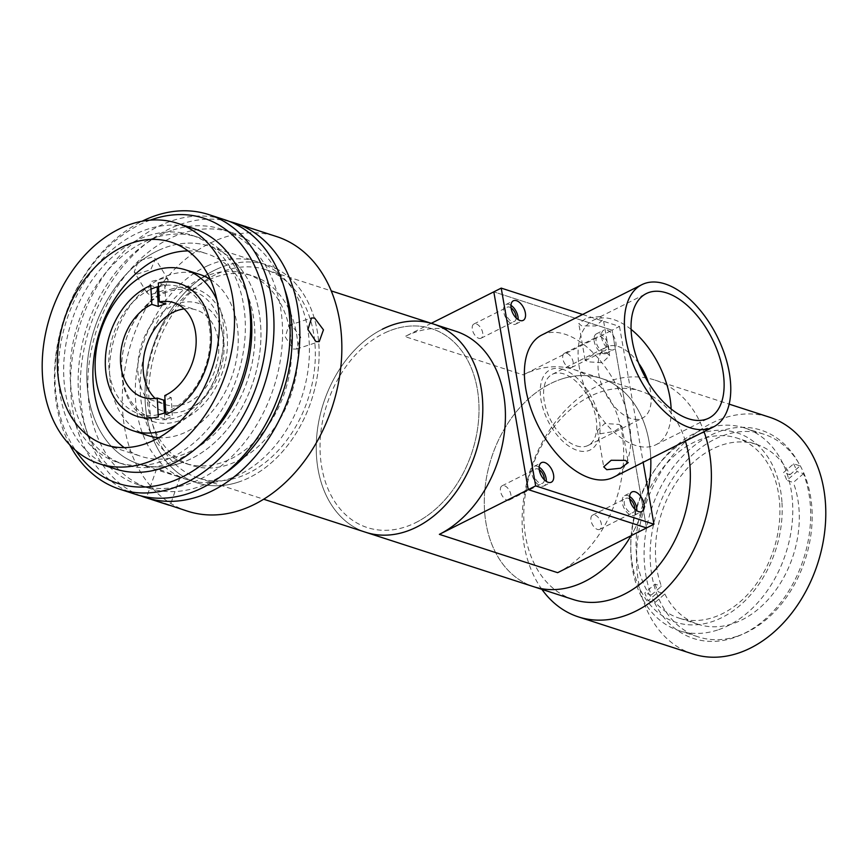 <?xml version="1.0" encoding="UTF-8"?>
<svg xmlns="http://www.w3.org/2000/svg" width="868" height="868" viewBox="0 0 868 868"><rect width="100%" height="100%" fill="white"/><g stroke="black" fill="none" stroke-linecap="round" stroke-linejoin="round"><path stroke-width="0.65" stroke-dasharray="4.34 3.25" d="M561.596 379.034A109.498 80.03 108 0 1 601.318 378.405A109.498 80.03 108 0 1 650.772 458.488A109.498 80.03 -72 0 0 601.318 378.405A109.498 80.03 -72 0 0 550.345 383.689A109.498 80.03 -72 0 0 484.735 491.158A109.498 80.03 -72 0 0 533.82 586.746A109.498 80.03 108 0 1 485.527 483.856A109.498 80.03 108 0 1 561.596 379.034M648.07 490.518A109.498 80.03 108 0 1 631.025 535.751A109.498 80.03 -72 0 0 648.07 490.518M573.303 599.538A109.498 80.03 108 0 1 525.01 496.659A109.498 80.03 108 0 1 601.09 391.826A109.498 80.03 108 0 1 640.812 391.208A109.498 80.03 108 0 1 685.373 441.074M541.903 589.372A124.439 90.945 108 0 1 530.348 470.13A124.439 90.945 108 0 1 609.965 380.846A124.439 90.945 108 0 1 655.101 380.141A124.439 90.945 108 0 1 704.035 431.689M692.794 653.951A124.439 90.945 108 0 1 637.926 537.042A124.439 90.945 108 0 1 724.368 417.909A124.439 90.945 108 0 1 769.504 417.204M736.954 636.309A106.514 77.849 108 0 1 698.317 636.906A106.514 77.849 108 0 1 651.347 536.825A106.514 77.849 108 0 1 725.344 434.857A106.514 77.849 108 0 1 763.981 434.25A106.514 77.849 108 0 1 810.962 534.33A106.514 77.849 108 0 1 736.954 636.309M717.565 630.027A106.514 77.849 108 0 1 678.928 630.624A106.514 77.849 108 0 1 631.958 530.543A106.514 77.849 108 0 1 705.955 428.575A106.514 77.849 108 0 1 744.592 427.967A106.514 77.849 108 0 1 791.573 528.048A106.514 77.849 108 0 1 717.565 630.027M781.992 502.897A99.549 72.76 108 0 1 711.901 621.716A99.549 72.76 108 0 1 630.96 552.276A99.549 72.76 108 0 1 701.04 433.447A99.549 72.76 108 0 1 781.992 502.897M602.576 350.835A7.964 4.405 63.3 0 0 604.909 350.759A7.964 4.405 63.3 0 0 606.027 343.489A7.964 4.405 63.3 0 0 600.07 336.448A7.964 4.405 63.3 0 0 597.748 336.534A7.964 4.405 63.3 0 0 596.62 343.804A7.964 4.405 63.3 0 0 602.576 350.835M569.245 367.609A7.964 4.405 63.3 0 0 571.567 367.533A7.964 4.405 63.3 0 0 572.685 360.263A7.964 4.405 63.3 0 0 566.739 353.222A7.964 4.405 63.3 0 0 564.406 353.298A7.964 4.405 63.3 0 0 563.289 360.578A7.964 4.405 63.3 0 0 569.245 367.609M629.734 499.013A7.964 4.405 63.3 0 0 628.258 498.265A7.964 4.405 63.3 0 0 625.926 498.351A7.964 4.405 63.3 0 0 624.808 505.621A7.964 4.405 63.3 0 0 630.765 512.652A7.964 4.405 63.3 0 0 633.087 512.576A7.964 4.405 63.3 0 0 634.823 509.115M597.423 529.426A7.964 4.405 63.3 0 0 599.755 529.35A7.964 4.405 63.3 0 0 600.873 522.08A7.964 4.405 63.3 0 0 594.916 515.039A7.964 4.405 63.3 0 0 592.594 515.115A7.964 4.405 63.3 0 0 591.477 522.395A7.964 4.405 63.3 0 0 597.423 529.426M539.256 469.696A7.964 4.405 63.3 0 0 537.769 468.948A7.964 4.405 63.3 0 0 535.437 469.024A7.964 4.405 63.3 0 0 534.319 476.304A7.964 4.405 63.3 0 0 540.276 483.335A7.964 4.405 63.3 0 0 542.598 483.259A7.964 4.405 63.3 0 0 544.334 479.798M506.945 500.109A7.964 4.405 63.3 0 0 509.266 500.033A7.964 4.405 63.3 0 0 510.384 492.753A7.964 4.405 63.3 0 0 504.438 485.722A7.964 4.405 63.3 0 0 502.105 485.798A7.964 4.405 63.3 0 0 500.988 493.078A7.964 4.405 63.3 0 0 506.945 500.109M511.068 307.88A7.964 4.405 63.3 0 0 509.592 307.131A7.964 4.405 63.3 0 0 507.259 307.207A7.964 4.405 63.3 0 0 506.142 314.487A7.964 4.405 63.3 0 0 512.087 321.518A7.964 4.405 63.3 0 0 514.42 321.442A7.964 4.405 63.3 0 0 516.156 317.981M478.756 338.292A7.964 4.405 63.3 0 0 481.089 338.216A7.964 4.405 63.3 0 0 482.207 330.936A7.964 4.405 63.3 0 0 476.25 323.905A7.964 4.405 63.3 0 0 473.928 323.981A7.964 4.405 63.3 0 0 472.81 331.25A7.964 4.405 63.3 0 0 478.756 338.292M431.277 323.308L404.922 336.567A109.498 80.03 108 0 1 455.895 331.294M557.647 572.674A109.498 80.03 -72 0 0 623.246 465.205A109.498 80.03 -72 0 0 574.171 369.616A109.498 80.03 -72 0 0 523.198 374.889L404.922 336.567M582.602 314.487L619.492 326.433L612.092 330.166L646.53 527.939L612.092 330.166L493.816 291.843L612.092 330.166L523.198 374.889M415.967 522.525A104.529 76.395 -72 0 0 477.302 388.994A104.529 76.395 -72 0 0 383.081 333.735A104.529 76.395 -72 0 0 321.746 467.266A104.529 76.395 -72 0 0 415.967 522.525M382.3 329.243A109.498 80.03 -72 0 0 316.69 436.712A109.498 80.03 -72 0 0 365.775 532.301A109.498 80.03 108 0 1 316.842 434.998A109.498 80.03 108 0 1 384.925 327.974A109.498 80.03 108 0 1 433.273 323.959M563.126 369.442A44.8 24.781 63.3 0 0 541.089 400.474A44.8 24.781 63.3 0 0 577.22 450.351A44.8 24.781 63.3 0 0 599.256 419.32A44.8 24.781 63.3 0 0 563.126 369.442M629.625 496.463A10.948 6.054 63.3 0 0 627.781 495.574A10.948 6.054 63.3 0 0 624.58 495.682A10.948 6.054 63.3 0 0 623.05 505.675A10.948 6.054 63.3 0 0 631.231 515.353A10.948 6.054 63.3 0 0 634.432 515.245A10.948 6.054 63.3 0 0 636.797 510.731M610.454 349.804A10.948 6.054 63.3 0 0 613.654 349.695A10.948 6.054 63.3 0 0 615.195 339.703A10.948 6.054 63.3 0 0 607.014 330.024A10.948 6.054 63.3 0 0 603.813 330.133A10.948 6.054 63.3 0 0 602.273 340.137A10.948 6.054 63.3 0 0 610.454 349.804M603.043 353.536A10.948 6.054 63.3 0 0 606.244 353.428A10.948 6.054 63.3 0 0 607.784 343.424A10.948 6.054 63.3 0 0 599.604 333.757A10.948 6.054 63.3 0 0 596.403 333.865A10.948 6.054 63.3 0 0 594.862 343.858A10.948 6.054 63.3 0 0 603.043 353.536M510.959 305.33A10.948 6.054 63.3 0 0 509.115 304.44A10.948 6.054 63.3 0 0 505.914 304.549A10.948 6.054 63.3 0 0 504.373 314.541A10.948 6.054 63.3 0 0 512.565 324.209A10.948 6.054 63.3 0 0 515.766 324.111A10.948 6.054 63.3 0 0 518.131 319.598M539.136 467.147A10.948 6.054 63.3 0 0 537.303 466.257A10.948 6.054 63.3 0 0 534.102 466.366A10.948 6.054 63.3 0 0 532.561 476.358A10.948 6.054 63.3 0 0 540.742 486.037A10.948 6.054 63.3 0 0 543.943 485.928A10.948 6.054 63.3 0 0 546.319 481.414M541.784 335.026A79.639 44.062 -116.7 0 1 565.057 334.245A79.639 44.062 -116.7 0 1 624.58 404.586A79.639 44.062 -116.7 0 1 613.372 477.302M600.244 316.538L586.41 318.024L578.782 323.656L581.723 325.858L595.817 325.956L603.293 319.391L600.244 316.538M619.025 424.419L621.911 426.296L614.197 431.429L600.515 433.74L597.401 430.571L604.79 423.497L619.025 424.419M606.504 352.506L609.618 355.674L602.218 362.737L587.983 361.815L585.097 359.938L592.822 354.806L606.504 352.506M638.707 363.323A39.82 22.026 63.3 0 0 618.352 346.538A39.82 22.026 63.3 0 0 606.721 346.929A39.82 22.026 63.3 0 0 601.123 383.287A39.82 22.026 63.3 0 0 630.884 418.452A39.82 22.026 63.3 0 0 642.515 418.061A39.82 22.026 63.3 0 0 648.418 382.614M576.439 445.848A39.82 22.026 63.3 0 0 588.07 445.458A39.82 22.026 63.3 0 0 593.669 409.11A39.82 22.026 63.3 0 0 563.907 373.934A39.82 22.026 63.3 0 0 552.276 374.325A39.82 22.026 63.3 0 0 546.677 410.683A39.82 22.026 63.3 0 0 576.439 445.848M631.079 329.373A69.679 38.55 63.3 0 0 613.654 319.565A69.679 38.55 63.3 0 0 593.3 320.249A69.679 38.55 63.3 0 0 583.502 383.873A69.679 38.55 63.3 0 0 635.582 445.425A69.679 38.55 63.3 0 0 655.937 444.741A69.679 38.55 63.3 0 0 671.127 408.969M619.492 326.433L643.166 462.319M756.527 444.394A94.569 69.125 -72 0 1 789.934 474.731L783.479 472.637L793.645 463.816L800.112 465.91A109.498 80.03 -72 0 0 690.147 449.027A109.498 80.03 -72 0 0 651.271 595.057L661.438 586.225A94.569 69.125 -72 0 1 676.682 481.859A94.569 69.125 -72 0 1 756.527 444.394L737.138 438.112A94.569 69.125 -72 0 0 655.969 477.606A94.569 69.125 -72 0 0 643.655 583.904A94.569 69.125 -72 0 0 678.841 618.038A94.569 69.125 -72 0 0 760.01 578.555A94.569 69.125 -72 0 0 772.325 472.246A94.569 69.125 -72 0 0 737.138 438.112M648.19 600.721L654.656 602.815L664.834 593.983L658.367 591.889L648.19 600.721A109.498 80.03 108 0 1 644.805 592.963L654.982 584.131L661.438 586.225M654.982 584.131A94.569 69.125 -72 0 0 656.588 588.092A94.569 69.125 -72 0 0 658.367 591.889M793.645 463.816A109.498 80.03 108 0 1 797.03 471.574L786.864 480.395A94.569 69.125 -72 0 0 785.258 476.434A94.569 69.125 -72 0 0 783.479 472.637M789.934 474.731L800.112 465.91M654.656 602.815A109.498 80.03 -72 0 0 764.621 619.687A109.498 80.03 -72 0 0 803.497 473.668L797.03 471.574M803.497 473.668L793.319 482.489L786.864 480.395M664.834 593.983A94.569 69.125 -72 0 0 698.23 624.32A94.569 69.125 -72 0 0 778.075 586.855A94.569 69.125 -72 0 0 793.319 482.489M651.271 595.057L644.805 592.963M202.635 277.586A99.549 72.76 108 0 1 246.588 273.93A99.549 72.76 108 0 1 291.062 362.39A99.549 72.76 108 0 1 229.174 459.682A99.549 72.76 108 0 1 185.22 463.338A99.549 72.76 108 0 1 140.735 374.878A99.549 72.76 108 0 1 202.635 277.586M209.101 279.68A99.549 72.76 108 0 1 253.055 276.024A99.549 72.76 108 0 1 297.529 364.484A99.549 72.76 108 0 1 235.64 461.776A99.549 72.76 108 0 1 191.687 465.432A99.549 72.76 108 0 1 147.202 376.972A99.549 72.76 108 0 1 209.101 279.68M207.105 266.02A114.478 83.675 108 0 1 257.655 261.821A114.478 83.675 108 0 1 308.802 363.551A114.478 83.675 108 0 1 237.626 475.436A114.478 83.675 108 0 1 187.076 479.635A114.478 83.675 108 0 1 135.929 377.906A114.478 83.675 108 0 1 207.105 266.02M216.805 269.167A114.478 83.675 108 0 1 267.344 264.968A114.478 83.675 108 0 1 318.502 366.687A114.478 83.675 108 0 1 247.315 478.583A114.478 83.675 108 0 1 196.776 482.771A114.478 83.675 108 0 1 145.629 381.052A114.478 83.675 108 0 1 216.805 269.167M217.467 273.713A109.498 80.03 108 0 1 265.814 269.698A109.498 80.03 108 0 1 314.737 367.001A109.498 80.03 108 0 1 246.653 474.026A109.498 80.03 108 0 1 198.305 478.04A109.498 80.03 108 0 1 149.383 380.737A109.498 80.03 108 0 1 217.467 273.713M385.587 332.531A104.529 76.395 108 0 1 477.791 392.043A104.529 76.395 108 0 1 413.45 523.729A104.529 76.395 108 0 1 321.258 464.217A104.529 76.395 108 0 1 385.587 332.531M181.293 415.544A66.695 48.749 108 0 1 151.846 417.985A66.695 48.749 108 0 1 122.052 358.723A66.695 48.749 108 0 1 163.509 293.536A66.695 48.749 108 0 1 192.967 291.095A66.695 48.749 108 0 1 222.761 350.357A66.695 48.749 108 0 1 181.293 415.544M158.497 286.505A66.695 48.749 108 0 1 180.034 286.907A66.695 48.749 108 0 1 209.839 346.169A66.695 48.749 108 0 1 168.37 411.356A66.695 48.749 108 0 1 165.766 412.474M158.204 414.73A66.695 48.749 108 0 1 138.923 413.797A66.695 48.749 108 0 1 109.118 354.535A66.695 48.749 108 0 1 150.587 289.348A66.695 48.749 108 0 1 150.967 289.185M216.957 300.198A84.619 61.845 108 0 1 176.616 424.68M147.81 435.519A84.619 61.845 108 0 1 110.008 360.329A84.619 61.845 108 0 1 162.609 277.63A84.619 61.845 108 0 1 199.976 274.527M210.23 279.333A84.619 61.845 108 0 1 236.812 357.269A84.619 61.845 108 0 1 185.166 432.416A84.619 61.845 108 0 1 158.931 437.646M158.627 250.32A114.478 83.675 108 0 1 259.608 315.507A114.478 83.675 108 0 1 189.148 459.725A114.478 83.675 108 0 1 88.167 394.549A114.478 83.675 108 0 1 158.627 250.32M177.842 303.648A56.745 41.469 -72 0 0 137.893 371.374A56.745 41.469 -72 0 0 184.027 410.965A56.745 41.469 -72 0 0 223.977 343.229A56.745 41.469 -72 0 0 177.842 303.648M293.221 349.034L296.487 349.066L300.795 337.261L291.854 325.5L288.751 325.413L285.268 336.958L293.221 349.034M159.907 469.588L180.045 477.237L163.26 471.921L156.576 468.97L159.907 469.588M165.506 277.858L168.218 279.811L163.477 290.454L149.838 294.968L147.007 292.831L151.314 281.471L165.506 277.858M238.299 482.131A114.478 83.675 108 0 1 196.776 482.771A114.478 83.675 108 0 1 146.291 375.215A114.478 83.675 108 0 1 225.821 265.619A114.478 83.675 108 0 1 267.344 264.968A114.478 83.675 108 0 1 317.829 372.535A114.478 83.675 108 0 1 238.299 482.131M180.132 463.284A114.478 83.675 108 0 1 138.609 463.924A114.478 83.675 108 0 1 88.124 356.368A114.478 83.675 108 0 1 167.654 246.772A114.478 83.675 108 0 1 209.177 246.121A114.478 83.675 108 0 1 259.662 353.677A114.478 83.675 108 0 1 180.132 463.284M137.035 274.114L150.728 269.698L155.426 258.979L152.703 257.004L138.576 260.704L134.225 271.988L137.035 274.114M140.768 495.845A144.348 105.495 108 0 1 82.384 358.538A144.348 105.495 108 0 1 182.182 223.76A144.348 105.495 108 0 1 229.64 221.535M187.575 511.187A144.348 105.495 108 0 1 123.918 375.562A144.348 105.495 108 0 1 224.194 237.376A144.348 105.495 108 0 1 276.556 236.552M164.79 503.624L149.936 497.885L146.638 497.201L154.32 500.413M173.025 230.031A134.388 98.225 108 0 1 221.774 229.271A134.388 98.225 108 0 1 281.048 355.544A134.388 98.225 108 0 1 187.683 484.203A134.388 98.225 108 0 1 138.934 484.962A134.388 98.225 108 0 1 79.661 358.69A134.388 98.225 108 0 1 173.025 230.031M224.345 473.819A134.388 98.225 108 0 1 197.372 487.339A134.388 98.225 108 0 1 148.623 488.109A134.388 98.225 108 0 1 89.361 361.837A134.388 98.225 108 0 1 182.725 233.177A134.388 98.225 108 0 1 231.474 232.418A134.388 98.225 108 0 1 284.422 288.382M135.864 494.434A144.348 105.495 108 0 1 72.207 358.809A144.348 105.495 108 0 1 172.482 220.624A144.348 105.495 108 0 1 224.845 219.799M147.983 235.781A119.458 87.31 108 0 1 191.318 235.098A119.458 87.31 108 0 1 244.006 347.341A119.458 87.31 108 0 1 161.014 461.7A119.458 87.31 108 0 1 117.679 462.384A119.458 87.31 108 0 1 65.002 350.14A119.458 87.31 108 0 1 147.983 235.781M196.754 447.899A119.458 87.31 108 0 1 167.481 463.794A119.458 87.31 108 0 1 124.146 464.478A119.458 87.31 108 0 1 71.469 352.234A119.458 87.31 108 0 1 154.45 237.875A119.458 87.31 108 0 1 197.785 237.192A119.458 87.31 108 0 1 246.881 293.2M115.531 469.013A126.424 92.399 108 0 1 59.783 350.227A126.424 92.399 108 0 1 147.603 229.185A126.424 92.399 108 0 1 193.466 228.468M187.987 250.895A106.514 77.849 108 0 1 206.725 253.695A106.514 77.849 108 0 1 253.695 353.775A106.514 77.849 108 0 1 179.698 455.743A106.514 77.849 108 0 1 141.061 456.351A106.514 77.849 108 0 1 124.243 447.628M150.197 220.136A139.368 101.86 -72 0 0 64.058 319.435A139.368 101.86 -72 0 0 75.603 450.384M69.69 444.774A144.348 105.495 108 0 1 142.124 221.21M164.443 412.973L164.79 419.027A69.679 50.93 -72 0 0 168.576 417.964A69.679 50.93 -72 0 0 172.341 416.564L171.256 397.663L164.79 395.569M170.671 289.315A69.679 50.93 108 0 1 195.951 288.925A69.679 50.93 108 0 1 226.678 354.394A69.679 50.93 108 0 1 178.276 421.11A69.679 50.93 108 0 1 152.996 421.501A69.679 50.93 108 0 1 122.269 356.032A69.679 50.93 108 0 1 170.671 289.315M165.853 304.006L164.768 285.105A69.679 50.93 -72 0 0 160.981 286.18A69.679 50.93 -72 0 0 157.216 287.579L150.75 285.485M164.768 285.105L158.302 283.011M165.875 414.47L172.341 416.564M184.124 308.889A49.769 36.38 108 0 1 196.276 309.952A49.769 36.38 108 0 1 218.226 356.726A49.769 36.38 108 0 1 183.647 404.369A49.769 36.38 108 0 1 165.593 404.651A49.769 36.38 108 0 1 155.122 398.39M171.256 397.663A49.769 36.38 108 0 1 167.491 399.139A49.769 36.38 108 0 1 165.039 399.844M164.79 419.027L158.323 416.933M574.171 369.616L640.812 391.208M655.101 380.141L729.174 404.141M678.928 630.624L698.317 636.906M744.592 427.967L763.981 434.25M571.567 367.533L604.909 350.759M599.755 529.35L633.087 512.576M509.266 500.033L542.598 483.259M481.089 338.216L514.42 321.442M473.928 323.981L507.259 307.207M502.105 485.798L535.437 469.024M592.594 515.115L625.926 498.351M564.406 353.298L597.748 336.534M634.432 515.245L641.832 511.512M606.244 353.428L613.654 349.695M515.766 324.111L523.165 320.379M543.943 485.928L551.354 482.196M621.911 426.296L628.237 462.579M588.07 445.458L642.515 418.061M609.618 355.674L603.293 319.391M655.937 444.741L708.906 418.094M593.3 320.249L646.259 293.601M585.097 359.938L578.782 323.656M552.276 374.325L606.721 346.929M597.401 430.571L603.716 466.854M534.102 466.366L541.502 462.633M505.914 304.549L513.324 300.816M596.403 333.865L603.813 330.133M624.58 495.682L631.991 491.95M698.23 624.32L678.841 618.038M246.588 273.93L253.055 276.024M185.22 463.338L191.687 465.432M257.655 261.821L209.177 246.121M265.814 269.698L331.207 290.889M198.305 478.04L263.698 499.23M187.076 479.635L178.58 476.879M138.923 413.797L151.846 417.985M180.034 286.907L192.967 291.095M296.487 349.066L319.229 341.634M138.609 463.924L163.26 471.921M168.218 279.811L155.426 258.979M180.045 477.237L170.106 505.469M221.774 229.271L231.474 232.418M191.318 235.098L197.785 237.192M105.516 444.839L141.061 456.351M171.18 242.172L206.725 253.695M117.679 462.384L124.146 464.478M138.934 484.962L148.623 488.109M156.576 468.97L146.638 497.201M147.007 292.831L134.225 271.988M288.751 325.413L311.504 317.981M179.795 283.684L195.951 288.925M142.97 397.327L165.593 404.651M173.654 302.628L196.276 309.952M136.84 416.271L152.996 421.501"/><path stroke-width="1.3" d="M650.772 458.488A109.498 80.03 108 0 1 648.07 490.518A109.498 80.03 -72 0 0 650.772 458.488M631.025 535.751A109.498 80.03 108 0 1 573.542 586.128A109.498 80.03 108 0 1 533.82 586.746A109.498 80.03 -72 0 0 584.793 581.462A109.498 80.03 -72 0 0 631.025 535.751M685.373 441.074A109.498 80.03 108 0 1 613.025 598.92A109.498 80.03 108 0 1 573.303 599.538L365.775 532.301A109.498 80.03 -72 0 0 416.749 527.017A109.498 80.03 -72 0 0 482.348 419.548A109.498 80.03 -72 0 0 433.273 323.959A109.498 80.03 -72 0 0 382.3 329.243M704.035 431.689A124.439 90.945 108 0 1 623.539 616.182A124.439 90.945 108 0 1 578.403 616.888A124.439 90.945 108 0 1 541.903 589.372M729.174 404.141L769.504 417.204A124.439 90.945 108 0 1 824.383 534.124A124.439 90.945 108 0 1 737.941 653.246A124.439 90.945 108 0 1 692.794 653.951L578.403 616.888M634.823 509.115A7.964 4.405 63.3 0 0 629.734 499.013M544.334 479.798A7.964 4.405 63.3 0 0 539.256 469.696M516.156 317.981A7.964 4.405 63.3 0 0 511.068 307.88M331.207 290.889L455.895 331.294A109.498 80.03 108 0 1 504.97 426.882A109.498 80.03 108 0 1 439.371 534.352L557.647 572.674L646.53 527.939L528.254 489.617L439.371 534.352M643.166 462.319L653.94 524.218L646.53 527.939L528.254 489.617L535.664 485.896L501.216 288.111L493.816 291.843L528.254 489.617L493.816 291.843L431.277 323.308M638.642 511.621A10.948 6.054 63.3 0 0 641.832 511.512A10.948 6.054 63.3 0 0 643.372 501.52A10.948 6.054 63.3 0 0 635.192 491.841A10.948 6.054 63.3 0 0 631.991 491.95A10.948 6.054 63.3 0 0 630.45 501.954A10.948 6.054 63.3 0 0 638.642 511.621M636.797 510.731A10.948 6.054 63.3 0 0 629.625 496.463M519.965 320.487A10.948 6.054 63.3 0 0 523.165 320.379A10.948 6.054 63.3 0 0 524.706 310.386A10.948 6.054 63.3 0 0 516.525 300.708A10.948 6.054 63.3 0 0 513.324 300.816A10.948 6.054 63.3 0 0 511.784 310.809A10.948 6.054 63.3 0 0 519.965 320.487M518.131 319.598A10.948 6.054 63.3 0 0 510.959 305.33M548.153 482.304A10.948 6.054 63.3 0 0 551.354 482.196A10.948 6.054 63.3 0 0 552.894 472.203A10.948 6.054 63.3 0 0 544.703 462.525A10.948 6.054 63.3 0 0 541.502 462.633A10.948 6.054 63.3 0 0 539.972 472.637A10.948 6.054 63.3 0 0 548.153 482.304M546.319 481.414A10.948 6.054 63.3 0 0 539.136 467.147M713.377 426.991L613.372 477.302A79.639 44.062 -116.7 0 1 590.11 478.084A79.639 44.062 -116.7 0 1 530.587 407.743A79.639 44.062 -116.7 0 1 541.784 335.026L641.788 284.704A79.639 44.062 -116.7 0 1 665.062 283.923A79.639 44.062 -116.7 0 1 724.574 354.274A79.639 44.062 -116.7 0 1 713.377 426.991A79.639 44.062 -116.7 0 1 690.103 427.761A79.639 44.062 -116.7 0 1 630.591 357.421A79.639 44.062 -116.7 0 1 641.788 284.704M606.775 469.696L603.716 466.854L611.18 460.279L625.296 460.376L628.237 462.579L620.609 468.21L606.775 469.696M648.418 382.614A39.82 22.026 63.3 0 0 638.707 363.323M688.541 418.777A69.679 38.55 63.3 0 0 708.906 418.094A69.679 38.55 63.3 0 0 718.704 354.469A69.679 38.55 63.3 0 0 666.624 292.917A69.679 38.55 63.3 0 0 646.259 293.601A69.679 38.55 63.3 0 0 636.461 357.225A69.679 38.55 63.3 0 0 688.541 418.777M671.127 408.969A69.679 38.55 63.3 0 0 631.079 329.373M501.216 288.111L582.602 314.487M653.94 524.218L535.664 485.896M433.273 323.959A109.498 80.03 108 0 1 482.207 421.262A109.498 80.03 108 0 1 414.123 528.286A109.498 80.03 108 0 1 365.775 532.301L263.698 499.23M165.766 412.474A66.695 48.749 108 0 1 158.204 414.73M176.616 424.68A84.619 61.845 108 0 1 170.757 427.75A84.619 61.845 108 0 1 133.401 430.853A84.619 61.845 108 0 1 95.588 355.663A84.619 61.845 108 0 1 148.2 272.964A84.619 61.845 108 0 1 185.557 269.861A84.619 61.845 108 0 1 216.957 300.198M185.557 269.861L199.976 274.527A84.619 61.845 108 0 1 210.23 279.333M158.931 437.646A84.619 61.845 108 0 1 147.81 435.519L133.401 430.853M150.967 289.185A66.695 48.749 108 0 1 158.497 286.505M314.617 318.057L323.46 329.84L319.229 341.634L315.974 341.591L307.923 329.558L311.504 317.981L314.617 318.057M229.64 221.535A144.348 105.495 108 0 1 234.544 222.946A144.348 105.495 108 0 1 298.201 358.571A144.348 105.495 108 0 1 197.915 496.756A144.348 105.495 108 0 1 145.564 497.57A144.348 105.495 108 0 1 140.768 495.845M234.544 222.946L276.556 236.552A144.348 105.495 108 0 1 340.213 372.177A144.348 105.495 108 0 1 239.926 510.362A144.348 105.495 108 0 1 187.575 511.187L164.79 503.624M145.564 497.57L169.119 505.209M284.422 288.382A134.388 98.225 108 0 1 224.345 473.819M142.124 221.21A144.348 105.495 108 0 1 156.327 215.383A144.348 105.495 108 0 1 208.689 214.57A144.348 105.495 108 0 1 272.346 350.195A144.348 105.495 108 0 1 172.07 488.38A144.348 105.495 108 0 1 119.708 489.194A144.348 105.495 108 0 1 69.69 444.774M208.689 214.57L224.845 219.799A144.348 105.495 108 0 1 288.501 355.424A144.348 105.495 108 0 1 188.226 493.61A144.348 105.495 108 0 1 135.864 494.434L119.708 489.194M75.603 450.384A139.368 101.86 -72 0 0 168.566 482.63A139.368 101.86 -72 0 0 266.693 316.267A139.368 101.86 -72 0 0 153.365 219.051A139.368 101.86 -72 0 0 150.197 220.136M246.881 293.2A119.458 87.31 108 0 1 196.754 447.899M131.448 223.955A126.424 92.399 108 0 1 177.311 223.239A126.424 92.399 108 0 1 233.069 342.025A126.424 92.399 108 0 1 145.238 463.056A126.424 92.399 108 0 1 99.375 463.772A126.424 92.399 108 0 1 43.617 344.987A126.424 92.399 108 0 1 131.448 223.955M177.311 223.239L193.466 228.468A126.424 92.399 108 0 1 249.224 347.265A126.424 92.399 108 0 1 161.394 468.297A126.424 92.399 108 0 1 115.531 469.013L99.375 463.772M124.243 447.628A106.514 77.849 108 0 1 96.359 343.674A106.514 77.849 108 0 1 168.088 254.302A106.514 77.849 108 0 1 187.987 250.895M144.153 444.232A106.514 77.849 108 0 1 105.516 444.839A106.514 77.849 108 0 1 58.536 344.748A106.514 77.849 108 0 1 132.533 242.78A106.514 77.849 108 0 1 171.18 242.172A106.514 77.849 108 0 1 218.15 342.263A106.514 77.849 108 0 1 144.153 444.232M159.387 301.912L158.302 283.011A69.679 50.93 108 0 1 179.795 283.684A69.679 50.93 108 0 1 210.816 346.723A69.679 50.93 108 0 1 165.875 414.47L164.79 395.569A49.769 36.38 108 0 0 195.886 346.961A49.769 36.38 108 0 0 173.654 302.628A49.769 36.38 108 0 0 159.387 301.912L165.853 304.006A49.769 36.38 108 0 0 162.066 305.004A49.769 36.38 108 0 0 158.302 306.469L151.835 304.375A49.769 36.38 108 0 0 120.739 352.994A49.769 36.38 108 0 0 142.97 397.327A49.769 36.38 108 0 0 157.238 398.043L163.705 400.137L164.443 412.973M155.122 398.39A49.769 36.38 108 0 1 145.238 349.815A49.769 36.38 108 0 1 178.222 310.234A49.769 36.38 108 0 1 184.124 308.889M165.039 399.844A49.769 36.38 108 0 1 163.705 400.137M157.238 398.043L158.323 416.933A69.679 50.93 108 0 1 136.84 416.271A69.679 50.93 108 0 1 105.809 353.222A69.679 50.93 108 0 1 150.75 285.485L151.835 304.375M157.216 287.579L158.302 306.469"/></g></svg>
